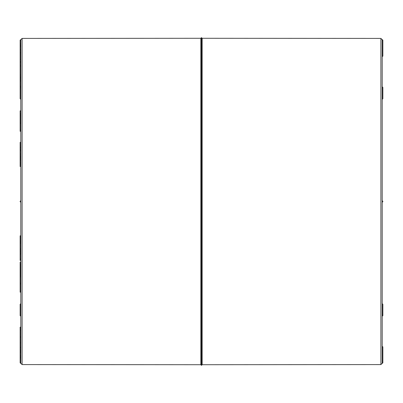 <?xml version="1.0" encoding="UTF-8"?>
<svg xmlns="http://www.w3.org/2000/svg" width="403" height="403" viewBox="0 0 403 403"><rect width="100%" height="100%" fill="white"/><g stroke="black" fill="none" stroke-linecap="round" stroke-linejoin="round"><path stroke-width="0.6" d="M22.105 364.584L22.105 38.416L200.85 38.285L200.85 364.715L22.105 364.584L20.8 363.279L20.8 39.721A0.65 0.65 0 0 0 20.15 40.371L20.15 43.625L20.8 43.625M382.2 303.993A0.65 0.463 0 0 1 382.85 304.451A0.65 0.65 0 0 0 382.2 303.802L382.2 202.15A0.65 0.65 0 0 0 382.85 201.5A0.65 0.65 0 0 0 382.2 200.85L382.2 99.198A0.65 0.65 0 0 0 382.85 98.549A0.65 0.463 180 0 1 382.2 99.007M202.155 342.535L202.155 364.715L380.895 364.584L382.2 363.279L382.2 39.721L380.895 38.416L202.155 38.285L201.5 37.63L201.5 365.37L202.155 364.715L202.155 38.285M382.2 87.103L382.2 86.912A0.65 0.65 0 0 1 382.85 87.567L382.85 98.549M200.85 364.715L201.5 365.37M20.8 202.15A0.65 0.65 0 0 1 20.15 201.5A0.65 0.65 0 0 1 20.8 200.85M20.8 166.56L20.15 166.56L20.15 156.369L20.8 156.369M20.15 157.044L20.8 157.044M20.15 156.369L20.15 155.805M20.15 164.767L20.8 164.767M20.15 163.265L20.8 163.265M20.15 162.747L20.8 162.747M20.15 160.953L20.8 160.953M20.15 160.067L20.8 160.067M20.15 159.23L20.8 159.23M20.15 158.45L20.8 158.45M20.15 157.719L20.8 157.719M20.8 241.332L20.15 241.332L20.15 242.067L20.8 242.067M20.15 241.332L20.15 240.531L20.8 240.531M20.15 240.531L20.15 239.276L20.8 239.276M20.15 239.276L20.15 238.097L20.8 238.097M20.15 238.097L20.15 237.13L20.8 237.13M20.15 237.13L20.15 236.319L20.8 236.319M20.15 236.319L20.15 235.795L20.8 235.795M20.15 235.795L20.8 235.619M20.15 243.049L20.15 241.901M20.8 252.792L20.15 252.792L20.15 249.21L20.8 249.21M20.15 249.21L20.8 249.175M20.15 249.175L20.15 248.686L20.8 248.686M20.15 248.686L20.15 243.397L20.8 243.397M20.15 243.397L20.15 242.878L20.8 242.878M20.15 252.666L20.8 252.666M20.15 251.527L20.8 251.527M20.15 251.482L20.8 251.482M20.15 251.155L20.8 251.155M20.15 250.404L20.8 250.404M20.15 249.462L20.8 249.462M20.8 155.956L20.15 155.956L20.15 147.951L20.8 147.951M20.15 149.594L20.8 149.594M20.15 147.951L20.15 147.09L20.8 147.09M20.15 147.09L20.15 142.314L20.8 142.314M20.15 154.817L20.8 154.817M20.15 153.825L20.8 153.825M20.15 150.843L20.8 150.843M20.15 150.228L20.8 150.228M20.8 260.424L20.15 260.424L20.15 259.472L20.8 259.472M20.15 259.854L20.8 259.854M20.15 259.472L20.15 259.144L20.8 259.144M20.15 259.144L20.8 258.882M20.15 258.882L20.8 258.666M20.15 258.666L20.15 254.374L20.8 254.374M20.15 254.374L20.15 253.991L20.8 253.991M20.15 253.991L20.15 253.245L20.8 253.245M20.15 253.245L20.8 253.119M20.15 276.136L20.15 275.717L20.8 275.717M20.15 275.717L20.15 275.32L20.8 275.32M20.15 275.32L20.15 274.937L20.8 274.937M20.15 274.937L20.15 274.579L20.8 274.579M20.15 274.579L20.15 274.231L20.8 274.231M20.15 274.231L20.15 273.758L20.8 273.758M20.15 273.758L20.15 273.259L20.8 273.259M20.15 273.259L20.15 272.73L20.8 272.73M20.15 272.73L20.15 272.171L20.8 272.171M20.15 272.171L20.15 271.567L20.8 271.567M20.15 271.567L20.15 270.912L20.8 270.912M20.15 270.912L20.15 270.201M20.8 131.328L20.15 131.328L20.8 131.438M20.15 131.328L20.15 130.597L20.8 130.597M20.15 130.597L20.15 129.983L20.8 129.983M20.15 129.983L20.15 123.691L20.8 123.691M20.15 283.158L20.15 277.017L20.8 277.017M20.15 277.017L20.15 276.549L20.8 276.549M20.15 276.549L20.15 275.864L20.8 275.864M20.15 275.864L20.8 275.833M20.15 123.691L20.8 123.61M20.15 123.61L20.15 123.313L20.8 123.313M20.15 123.313L20.15 122.804L20.8 122.804M20.15 122.804L20.15 122.094L20.8 122.094M20.15 122.094L20.15 121.182L20.8 121.182M20.15 121.182L20.15 120.17L20.8 120.17M20.15 120.17L20.15 119.202L20.8 119.202M20.15 119.202L20.15 118.27L20.8 118.27M20.15 118.27L20.15 117.399L20.8 117.399M20.15 117.399L20.15 116.613L20.8 116.613M20.15 116.613L20.15 115.913L20.8 115.913M20.15 115.913L20.15 115.288L20.8 115.288M20.15 115.288L20.15 114.744L20.8 114.744M20.15 114.744L20.15 114.271L20.8 114.271M20.15 114.271L20.15 113.883L20.8 113.883M20.15 113.883L20.15 113.596L20.8 113.596M20.15 113.596L20.8 113.419M20.15 113.419L20.8 113.374M20.15 113.374L20.15 111.223L20.8 111.223M20.15 111.223L20.15 110.81L20.8 110.81M20.8 292.22L20.15 292.22L20.15 291.122L20.8 291.122M20.15 291.324L20.8 291.324M20.15 291.122L20.8 290.976M20.15 290.976L20.8 290.88M20.15 290.88L20.8 290.815M20.15 290.815L20.15 284.1L20.8 284.1M20.15 284.1L20.15 283.606L20.8 283.606M20.15 283.606L20.15 282.946L20.8 282.946M20.175 87.375L20.15 86.514L20.8 86.514M20.15 86.514L20.15 86.061L20.8 86.061M20.15 86.061L20.15 81.255L20.8 81.255M20.15 81.255L20.8 81.179M20.15 81.179L20.15 80.655L20.8 80.655M20.15 80.655L20.15 79.749L20.8 79.749M20.15 79.749L20.15 78.676L20.8 78.676M20.15 78.676L20.15 77.457M20.15 47.015L20.15 46.3L20.8 46.3M20.15 46.3L20.15 45.7L20.8 45.7M20.15 45.7L20.15 45.217L20.8 45.217M20.15 45.217L20.15 44.844L20.8 44.844M20.15 44.844L20.8 44.582M20.15 44.582L20.15 43.625M20.8 362.629L20.15 362.629L20.15 358.076L20.8 358.076M20.15 358.076L20.8 358.04M20.15 358.04L20.15 357.703L20.8 357.703M20.15 357.703L20.15 357.108L20.8 357.108M20.15 357.108L20.15 356.262L20.8 356.262M20.15 356.262L20.15 355.164M20.15 61.392L20.15 50.511L20.8 50.511M20.15 50.511L20.15 49.519L20.8 49.519M20.15 49.519L20.15 49.131L20.8 49.131M20.15 49.131L20.15 47.111L20.8 47.111M20.15 47.111L20.15 46.642L20.8 46.642M20.8 352.696L20.15 352.696L20.15 355.265L20.8 355.265M20.15 352.696L20.15 352.318L20.8 352.318M20.15 352.318L20.15 351.361L20.8 351.361M20.15 351.361L20.15 350.872L20.8 350.872M20.15 350.872L20.8 350.67M20.15 59.483L20.8 59.483M20.15 58.863L20.8 58.863M20.15 58.828L20.8 58.828M20.15 57.372L20.8 57.372M20.15 56.037L20.8 56.037M20.15 54.823L20.8 54.823M20.15 53.78L20.8 53.78M20.15 52.954L20.8 52.954M20.15 52.35L20.8 52.35M20.15 51.992L20.8 51.992M20.15 51.942L20.8 51.942M20.15 350.67L20.15 349.829L20.8 349.829M20.15 349.829L20.15 347.834L20.8 347.834M20.15 347.834L20.15 347.139L20.8 347.139M20.15 347.139L20.15 342.777L20.8 342.777M20.8 77.865L20.15 77.865L20.15 61.452L20.8 61.452M20.15 61.452L20.8 61.367M20.8 336.782L20.15 336.782L20.15 328.959L20.8 328.959M20.15 328.959L20.15 327.463L20.8 327.463M20.15 327.463L20.15 327.12L20.8 327.12M20.15 336.782L20.15 337.235L20.8 337.235M20.15 337.235L20.15 342.777M20.15 77.104L20.8 77.104M20.15 77.703L20.8 77.703M20.15 76.117L20.8 76.117M20.15 74.772L20.8 74.772M20.15 66.213L20.8 66.213M20.15 65.215L20.8 65.215M20.15 62.53L20.8 62.53M20.15 61.594L20.8 61.594M20.15 61.563L20.8 61.563M20.8 270.267L20.15 270.267L20.15 263.905L20.8 263.905M20.15 263.905L20.15 262.131L20.8 262.131M20.15 270.065L20.8 270.065M20.15 269.325L20.8 269.325M20.15 268.6L20.8 268.6M20.15 267.849L20.8 267.849M20.15 267.073L20.8 267.073M20.15 266.272L20.8 266.272M20.15 265.451L20.8 265.451M20.15 264.645L20.8 264.645M380.895 364.584L380.895 38.416M20.8 40.371L20.15 40.371M20.8 303.993A0.65 0.463 180 0 0 20.15 304.451L20.15 315.433A0.65 0.463 0 0 1 20.8 314.975M20.8 88.025A0.65 0.463 180 0 1 20.15 87.567L20.15 98.549A0.65 0.463 0 0 0 20.8 99.007M382.2 88.025A0.65 0.463 0 0 0 382.85 87.567M382.2 40.371L382.85 40.371L382.85 55.901L382.2 55.901M382.2 316.088A0.65 0.65 0 0 0 382.85 315.433A0.65 0.463 180 0 0 382.2 314.975M382.2 347.099L382.85 347.099A0.65 0.65 0 0 0 382.2 346.444M382.2 363.279A0.65 0.65 0 0 0 382.85 362.629L382.2 362.629M200.85 38.285L201.5 37.63M22.105 38.416L20.8 39.721M20.15 362.629A0.65 0.65 0 0 0 20.8 363.279M20.15 315.433A0.65 0.65 0 0 0 20.8 316.088M20.8 303.802A0.65 0.65 0 0 0 20.15 304.451M20.8 86.912A0.65 0.65 0 0 0 20.15 87.567M20.15 98.549A0.65 0.65 0 0 0 20.8 99.198M382.85 40.371A0.65 0.65 0 0 0 382.2 39.721M382.2 56.556A0.65 0.65 0 0 0 382.85 55.901M382.85 315.433L382.85 304.451M382.85 362.629L382.85 347.099M20.15 330.253L20.8 330.253"/></g></svg>
